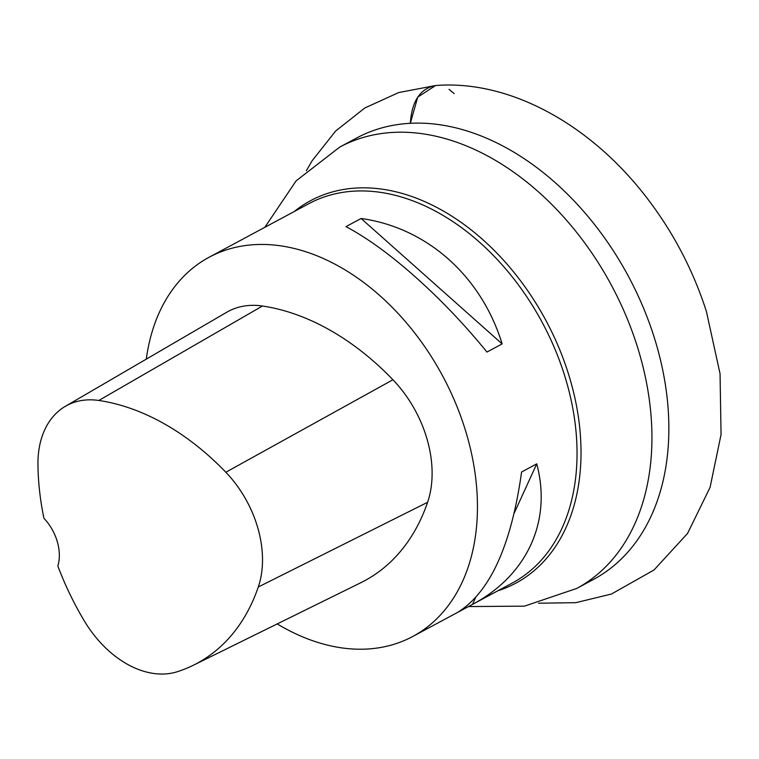 <?xml version="1.0" encoding="UTF-8"?>
<svg xmlns="http://www.w3.org/2000/svg" width="759" height="759" viewBox="0 0 759 759"><rect width="100%" height="100%" fill="white"/><g stroke="black" fill="none" stroke-linecap="round" stroke-linejoin="round"><path stroke-width="1.14" d="M146.297 359.13A215.233 149.514 61.8 0 1 209.161 257.216A215.233 149.514 61.8 0 1 252.671 244.778A215.233 149.514 61.8 0 1 466.927 435.334A215.233 149.514 61.8 0 1 412.811 636.45A215.233 149.514 61.8 0 1 277.215 623.926M472.506 604.401L457.345 612.541C489.83 592.608 511.243 545.759 521.594 471.994L536.746 463.853C552.03 521.082 527.258 575.284 472.506 604.401L475.447 597.959M268.553 225.319L253.392 233.459M502.135 343.912L486.974 352.053C442.184 296.987 387.802 248.629 345.962 226.637L361.113 218.497C426.909 227.624 481.291 275.991 502.135 343.912L361.113 218.497M65.369 406.312L226.732 312.253A102.493 71.194 61.8 0 1 262.443 306.019A245.973 170.87 61.8 0 1 392.925 379.756A102.493 71.194 61.8 0 1 427.602 502.297A245.973 170.87 61.8 0 1 360.857 582.703L193.327 665.264A239.455 166.335 61.8 0 1 177.511 671.658A95.966 66.669 61.8 0 1 84.192 620.71A239.455 166.335 61.8 0 1 57.845 566.024A40.995 28.481 61.8 0 0 43.918 518.245A239.455 166.335 61.8 0 1 37.95 464.261A95.966 66.669 61.8 0 1 65.369 406.312A95.966 66.669 61.8 0 1 98.812 400.477A239.455 166.335 61.8 0 1 225.831 472.25A95.966 66.669 61.8 0 1 258.288 586.992A239.455 166.335 61.8 0 1 193.327 665.264M536.746 463.853L514.327 512.913M306.304 170.775L312.139 160.737L335.63 131.041L364.87 107.949L398.684 92.57L435.552 85.539L417.735 97.114L410.315 123.347C411.833 101.051 420.249 88.442 435.552 85.539C507.069 79.771 585.882 121.554 642.209 191.942C670.918 227.861 692.322 267.709 706.411 311.484L720.054 373.741L721.05 434.575L710.082 487.363L687.54 533.463L654.021 569.981L611.412 594.05L575.834 602.674L538.529 603.215M454.129 93.585L449.081 89.353M593.652 579.345A250.47 173.991 -118.2 0 0 628.443 276.361A250.47 173.991 -118.2 0 0 356.654 138.005L339.709 147.104A250.47 173.991 -118.2 0 1 639.685 354.396A250.47 173.991 -118.2 0 1 576.717 588.443L593.652 579.345M497.866 590.777A217.036 150.766 -118.2 0 0 570.407 380.373A217.036 150.766 -118.2 0 0 294.217 211.543M412.811 636.45L512.41 582.969A215.233 149.514 -118.2 0 0 566.518 381.853A215.233 149.514 -118.2 0 0 308.752 203.735L209.161 257.216M98.812 400.477L262.443 306.019M225.831 472.25L392.925 379.756M258.288 586.992L427.602 502.297M576.717 588.443L524.469 606.147L468.474 606.564M264.825 227.33L296.105 180.879L339.709 147.104"/></g></svg>
